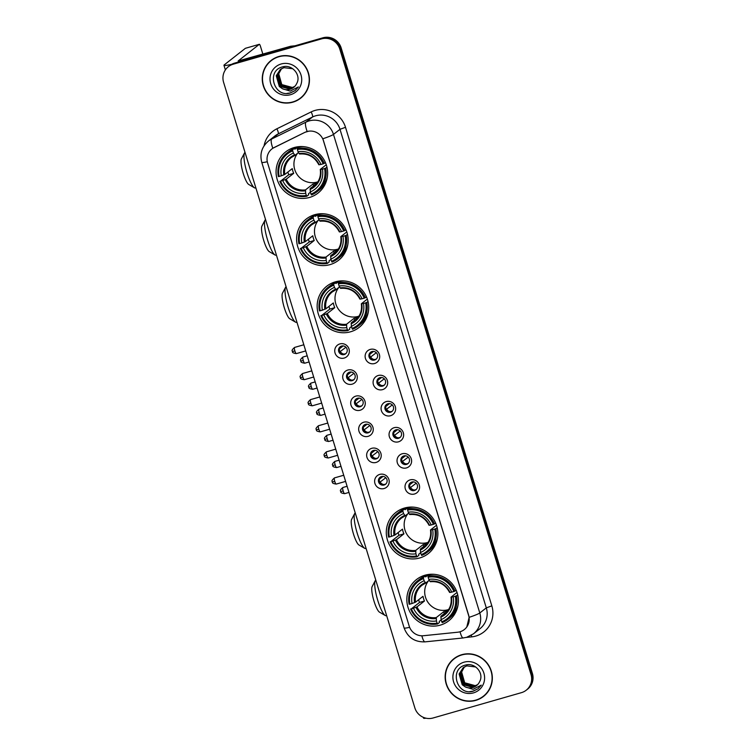 <?xml version="1.0" encoding="UTF-8"?>
<svg xmlns="http://www.w3.org/2000/svg" width="756" height="756" viewBox="0 0 756 756"><rect width="100%" height="100%" fill="white"/><g stroke="black" fill="none" stroke-linecap="round" stroke-linejoin="round"><path stroke-width="1.13" d="M424.985 575.212A26.195 25.534 -128.1 0 0 416.452 579.568A26.195 25.534 -128.1 0 0 409.846 611.793A26.195 25.534 -128.1 0 0 440.247 625.146A26.195 25.534 -128.1 0 0 448.78 620.789A26.195 25.534 -128.1 0 0 455.377 588.565A26.195 25.534 -128.1 0 0 424.985 575.212M314.761 214.695A26.195 25.534 -128.1 0 0 306.227 219.051A26.195 25.534 -128.1 0 0 299.622 251.275A26.195 25.534 -128.1 0 0 330.022 264.619A26.195 25.534 -128.1 0 0 338.556 260.272A26.195 25.534 -128.1 0 0 345.152 228.047A26.195 25.534 -128.1 0 0 314.761 214.695M335.295 281.865A26.195 25.534 -128.1 0 0 326.762 286.212A26.195 25.534 -128.1 0 0 320.166 318.437A26.195 25.534 -128.1 0 0 350.557 331.79A26.195 25.534 -128.1 0 0 359.091 327.442A26.195 25.534 -128.1 0 0 365.687 295.209A26.195 25.534 -128.1 0 0 335.295 281.865M404.441 508.051A26.195 25.534 -128.1 0 0 395.917 512.398A26.195 25.534 -128.1 0 0 389.312 544.622A26.195 25.534 -128.1 0 0 419.712 557.975A26.195 25.534 -128.1 0 0 428.246 553.628A26.195 25.534 -128.1 0 0 434.842 521.394A26.195 25.534 -128.1 0 0 404.441 508.051M294.226 147.524A26.195 25.534 -128.1 0 0 285.692 151.88A26.195 25.534 -128.1 0 0 279.087 184.105A26.195 25.534 -128.1 0 0 309.488 197.458A26.195 25.534 -128.1 0 0 318.021 193.101A26.195 25.534 -128.1 0 0 324.617 160.877A26.195 25.534 -128.1 0 0 294.226 147.524M344.178 358.06A7.409 7.229 51.9 0 1 335.05 352.986A7.409 7.229 51.9 0 1 339.86 343.923A7.409 7.229 51.9 0 1 348.998 348.988A7.409 7.229 51.9 0 1 344.178 358.06M341.599 346.068A4.451 4.338 -128.1 0 0 339.028 352.287A4.451 4.338 -128.1 0 0 345.634 353.808A4.451 4.338 -128.1 0 0 341.599 346.068M352.164 384.152A7.409 7.229 51.9 0 1 343.026 379.087A7.409 7.229 51.9 0 1 347.836 370.024A7.409 7.229 51.9 0 1 356.974 375.089A7.409 7.229 51.9 0 1 352.164 384.152M349.574 372.169A4.451 4.338 -128.1 0 0 347.004 378.378A4.451 4.338 -128.1 0 0 353.61 379.909A4.451 4.338 -128.1 0 0 349.574 372.169M360.139 410.243A7.409 7.229 51.9 0 1 351.011 405.178A7.409 7.229 51.9 0 1 355.821 396.116A7.409 7.229 51.9 0 1 364.95 401.181A7.409 7.229 51.9 0 1 360.139 410.243M357.55 398.261A4.451 4.338 -128.1 0 0 354.98 404.469A4.451 4.338 -128.1 0 0 361.595 406A4.451 4.338 -128.1 0 0 357.55 398.261M368.115 436.344A7.409 7.229 51.9 0 1 358.987 431.27A7.409 7.229 51.9 0 1 363.797 422.207A7.409 7.229 51.9 0 1 372.925 427.272A7.409 7.229 51.9 0 1 368.115 436.344M365.526 424.352A4.451 4.338 -128.1 0 0 362.956 430.57A4.451 4.338 -128.1 0 0 369.571 432.092A4.451 4.338 -128.1 0 0 365.526 424.352M376.091 462.436A7.409 7.229 51.9 0 1 366.962 457.371A7.409 7.229 51.9 0 1 371.772 448.308A7.409 7.229 51.9 0 1 380.901 453.373A7.409 7.229 51.9 0 1 376.091 462.436M373.502 450.453A4.451 4.338 -128.1 0 0 370.941 456.662A4.451 4.338 -128.1 0 0 377.546 458.193A4.451 4.338 -128.1 0 0 373.502 450.453M384.076 488.527A7.409 7.229 51.9 0 1 374.938 483.462A7.409 7.229 51.9 0 1 379.748 474.399A7.409 7.229 51.9 0 1 388.886 479.465A7.409 7.229 51.9 0 1 384.076 488.527M381.487 476.545A4.451 4.338 -128.1 0 0 378.917 482.753A4.451 4.338 -128.1 0 0 385.522 484.284A4.451 4.338 -128.1 0 0 381.487 476.545M374.57 363.532A7.409 7.229 51.9 0 1 365.441 358.467A7.409 7.229 51.9 0 1 370.251 349.404A7.409 7.229 51.9 0 1 379.38 354.469A7.409 7.229 51.9 0 1 374.57 363.532M371.98 351.549A4.451 4.338 -128.1 0 0 369.41 357.758A4.451 4.338 -128.1 0 0 376.025 359.289A4.451 4.338 -128.1 0 0 371.98 351.549M382.545 389.633A7.409 7.229 51.9 0 1 373.417 384.568A7.409 7.229 51.9 0 1 378.227 375.496A7.409 7.229 51.9 0 1 387.355 380.57A7.409 7.229 51.9 0 1 382.545 389.633M379.956 377.641A4.451 4.338 -128.1 0 0 377.386 383.859A4.451 4.338 -128.1 0 0 384.001 385.38A4.451 4.338 -128.1 0 0 379.956 377.641M390.521 415.724A7.409 7.229 51.9 0 1 381.393 410.659A7.409 7.229 51.9 0 1 386.203 401.597A7.409 7.229 51.9 0 1 395.331 406.662A7.409 7.229 51.9 0 1 390.521 415.724M387.932 403.742A4.451 4.338 -128.1 0 0 385.371 409.95A4.451 4.338 -128.1 0 0 391.977 411.481A4.451 4.338 -128.1 0 0 387.932 403.742M398.506 441.816A7.409 7.229 51.9 0 1 389.368 436.751A7.409 7.229 51.9 0 1 394.178 427.688A7.409 7.229 51.9 0 1 403.317 432.753A7.409 7.229 51.9 0 1 398.506 441.816M395.917 429.833A4.451 4.338 -128.1 0 0 393.347 436.042A4.451 4.338 -128.1 0 0 399.952 437.573A4.451 4.338 -128.1 0 0 395.917 429.833M406.482 467.917A7.409 7.229 51.9 0 1 397.354 462.852A7.409 7.229 51.9 0 1 402.164 453.78A7.409 7.229 51.9 0 1 411.292 458.854A7.409 7.229 51.9 0 1 406.482 467.917M403.893 455.925A4.451 4.338 -128.1 0 0 401.323 462.143A4.451 4.338 -128.1 0 0 407.928 463.664A4.451 4.338 -128.1 0 0 403.893 455.925M414.458 494.008A7.409 7.229 51.9 0 1 405.329 488.943A7.409 7.229 51.9 0 1 410.139 479.88A7.409 7.229 51.9 0 1 419.268 484.946A7.409 7.229 51.9 0 1 414.458 494.008M411.869 482.026A4.451 4.338 -128.1 0 0 409.298 488.234A4.451 4.338 -128.1 0 0 415.913 489.765A4.451 4.338 -128.1 0 0 411.869 482.026M346.05 353.439A4.451 4.338 51.9 0 1 340.606 346.494M354.025 379.54A4.451 4.338 51.9 0 1 348.582 372.595M362.001 405.632A4.451 4.338 51.9 0 1 356.558 398.686M369.977 431.723A4.451 4.338 51.9 0 1 364.534 424.777M377.962 457.824A4.451 4.338 51.9 0 1 372.51 450.878M385.938 483.916A4.451 4.338 51.9 0 1 380.495 476.97M376.431 358.92A4.451 4.338 51.9 0 1 370.988 351.975M384.407 385.012A4.451 4.338 51.9 0 1 378.964 378.076M392.392 411.113A4.451 4.338 51.9 0 1 386.94 404.167M400.368 437.204A4.451 4.338 51.9 0 1 394.925 430.258M408.344 463.296A4.451 4.338 51.9 0 1 402.901 456.359M416.32 489.397A4.451 4.338 51.9 0 1 410.877 482.451M304.914 132.376A13.343 13.003 51.9 0 1 323.464 140.682L468.625 615.469A13.343 13.003 51.9 0 1 457.73 632.214L423.417 635.73A13.343 13.003 51.9 0 1 409.223 626.176L267.615 163.012A13.343 13.003 51.9 0 1 274.154 147.514L305.037 132.281L309.006 131.109M278.879 56.492A23.965 23.36 -128.1 0 0 271.073 60.48A23.965 23.36 -128.1 0 0 265.025 89.964A23.965 23.36 -128.1 0 0 292.846 102.183A23.965 23.36 -128.1 0 0 300.652 98.195A23.965 23.36 -128.1 0 0 306.69 68.711A23.965 23.36 -128.1 0 0 278.879 56.492M271.423 60.206A23.965 23.36 -128.1 0 0 267.066 64.931M461.765 654.696A23.965 23.36 -128.1 0 0 453.959 658.674A23.965 23.36 -128.1 0 0 447.921 688.168A23.965 23.36 -128.1 0 0 475.732 700.387A23.965 23.36 -128.1 0 0 483.538 696.399A23.965 23.36 -128.1 0 0 489.586 666.905A23.965 23.36 -128.1 0 0 461.765 654.696M454.309 658.41A23.965 23.36 -128.1 0 0 449.952 663.135M267.293 161.737A17.293 1.417 -17 0 1 261.765 162.342C259.601 153.884 261.822 146.796 268.427 141.06A19.769 19.269 51.9 0 1 271.725 138.991L305.991 122.122A19.769 19.269 51.9 0 1 309.138 120.903A19.769 19.269 51.9 0 1 333.481 134.417A17.293 1.417 163 0 1 322.821 138.783L468.711 615.403L469.136 617.34L466.811 626.951M307.106 131.487L307.134 131.478A17.293 3.78 63.8 0 1 305.991 122.122L312.502 117.01L278.236 133.888A19.769 19.269 -128.1 0 0 274.938 135.957L268.427 141.06M228.388 66.67L229.777 65.583A14.827 14.449 -128.1 0 1 234.606 63.117L322.906 37.8A14.827 14.449 -128.1 0 1 341.164 47.93L532.404 673.454A14.827 14.449 -128.1 0 1 527.612 689.122L526.923 689.661A14.827 14.449 -128.1 0 0 531.714 674.002L340.474 48.478A14.827 14.449 -128.1 0 0 322.207 38.348L233.906 63.655A14.827 14.449 -128.1 0 0 229.077 66.122A14.827 14.449 -128.1 0 1 233.906 63.655L322.207 38.348A14.827 14.449 -128.1 0 1 340.474 48.478L531.714 674.002A14.827 14.449 -128.1 0 1 526.923 689.661L526.223 690.209A14.827 14.449 -128.1 0 0 531.014 674.541L339.775 49.027A14.827 14.449 -128.1 0 0 321.517 38.887L233.217 64.203A14.827 14.449 -128.1 0 0 223.596 82.328L414.836 707.852A14.827 14.449 -128.1 0 0 433.094 717.983L521.394 692.666A14.827 14.449 -128.1 0 0 526.223 690.209M264.08 145.814A24.712 24.088 51.9 0 1 276.876 128.794A4.942 1.077 -116.2 0 1 278.236 133.888L271.725 138.991A17.293 3.78 63.8 0 0 272.812 148.27L305.037 132.281M478.255 699.224A23.965 23.36 -128.1 0 0 483.887 696.125M295.369 101.03A23.965 23.36 -128.1 0 0 301.001 97.921M300.501 98.006A23.72 23.124 -128.1 0 0 306.482 68.815A23.72 23.124 -128.1 0 0 278.945 56.728A23.72 23.124 -128.1 0 0 271.224 60.669A23.72 23.124 -128.1 0 0 265.243 89.86A23.72 23.124 -128.1 0 0 292.77 101.947A23.72 23.124 -128.1 0 0 300.501 98.006L301.19 97.458A23.72 23.124 -128.1 0 0 305.358 93.196M294.594 86.581L292.062 87.668L281.525 84.814L278.454 74.022L281.355 68.787M294.717 86.458L292.345 87.45L281.799 84.596L278.728 73.804L281.506 68.701M294.075 87.072L290.965 88.537L280.419 85.674L277.357 74.882L280.769 69.165M294.207 86.949L291.24 88.32L280.703 85.456L277.632 74.674L280.911 69.07M282.479 88.745A11.17 10.886 -128.1 0 0 296.796 83.358C301.464 74.957 291.967 64.043 282.801 66.84C266.103 70.384 273.71 97.24 289.586 93.215L295.123 90.588L298.384 86.921L290.181 91.117L282.479 88.745L279.323 86.543L276.252 75.751L280.202 69.58L283.906 67.671L292.789 68.758M293.668 87.412L290.134 89.18L279.597 86.326L276.526 75.534L280.334 69.476M281.166 63.986A16.112 15.706 -128.1 0 0 270.714 83.68A16.112 15.706 -128.1 0 0 290.559 94.689A16.112 15.706 -128.1 0 0 301.011 74.995A16.112 15.706 -128.1 0 0 281.166 63.986M277.046 57.106A23.72 23.124 -128.1 0 0 271.914 60.121L271.224 60.669M295.161 90.559L290.502 92.903L286.911 93.413M231.761 64.279A19.769 1.625 163 0 1 223.965 65.309A19.769 1.625 163 0 1 224.277 64.855L245.379 48.318A2.466 0.51 -106 0 1 245.416 48.299A2.466 0.51 -106 0 1 245.464 48.289M262.89 54.224L260.47 46.333A2.466 0.51 74 0 0 259.355 44.302A2.466 0.51 74 0 0 259.317 44.32L238.14 60.971L290.597 46.277A2.466 2.41 51.9 0 1 291.013 46.201L295.048 45.785M483.386 696.2A23.72 23.124 -128.1 0 0 489.368 667.019A23.72 23.124 -128.1 0 0 461.84 654.932A23.72 23.124 -128.1 0 0 454.11 658.873A23.72 23.124 -128.1 0 0 448.128 688.054A23.72 23.124 -128.1 0 0 475.666 700.15A23.72 23.124 -128.1 0 0 483.386 696.2L484.086 695.662A23.72 23.124 -128.1 0 0 488.244 691.4M477.48 684.785L474.957 685.872L464.411 683.008L461.34 672.226L464.241 666.99M477.603 684.652L475.231 685.654L464.694 682.791L461.623 672.008L464.401 666.896M476.96 685.267L473.851 686.731L463.315 683.878L460.243 673.086L463.655 667.368M477.093 685.153L474.125 686.514L463.589 683.66L460.517 672.868L463.797 667.274M465.365 686.949A11.17 10.886 -128.1 0 0 479.682 681.553C484.36 673.152 474.862 662.237 465.687 665.034C448.988 668.587 456.596 695.435 472.472 691.409L478.009 688.792L481.279 685.125L473.067 689.321L465.365 686.949L462.209 684.738L459.138 673.955L463.088 667.784L466.792 665.875L475.675 666.962M476.554 685.607L473.02 687.384L462.483 684.52L459.412 673.738L463.23 667.68M464.052 662.18A16.112 15.706 -128.1 0 0 453.6 681.884A16.112 15.706 -128.1 0 0 473.445 692.893A16.112 15.706 -128.1 0 0 483.897 673.19A16.112 15.706 -128.1 0 0 464.052 662.18M459.931 655.301A23.72 23.124 -128.1 0 0 454.81 658.325L454.11 658.873M478.047 688.754L473.398 691.107L469.797 691.617M254.47 187.809L248.696 184.445A13.589 2.826 -106 0 1 243.224 173.379A13.589 2.826 -106 0 1 241.381 158.911L244.481 152.995A18.531 3.846 74 0 0 247.004 172.727A18.531 3.846 74 0 0 254.47 187.809A18.531 3.846 74 0 0 255.367 187.989L255.859 187.857M297.618 153.251A18.286 17.823 -128.1 0 0 317.87 181.837M310.414 192.213L308.505 193.706L308.665 194.812L306.813 196.267L306.35 195.454A23.521 22.935 -128.1 0 1 280.58 181.156L282.725 180.533A21.253 20.714 -128.1 0 0 305.679 193.271L305.509 189.879L312.975 184.029A18.286 17.823 -128.1 0 0 317.151 182.886M292.714 150.86L292.6 149.773A24.513 23.899 -128.1 0 0 286.902 153.062A24.513 23.899 -128.1 0 0 278.378 176.573L279.134 176.441A23.521 22.935 -128.1 0 1 292.714 150.86L293.385 153.043A21.253 20.714 -128.1 0 0 281.289 175.827L284.795 174.466L292.26 168.616A18.286 17.823 -128.1 0 0 293.697 173.332L286.24 179.181L282.725 180.533M298.507 152.551L294.953 155.339L293.385 153.043M280.58 181.156L288.783 174.74A23.474 22.878 51.9 0 1 287.838 172.084M292.6 149.773L294.453 148.318L294.897 149.206L298.034 146.749M317.151 191.646A24.513 23.899 -128.1 0 0 325.685 168.134L324.57 168.541A23.521 22.935 -128.1 0 1 311 194.122L311.463 194.935A24.513 23.899 -128.1 0 0 317.151 191.646L319.013 190.191A24.513 23.899 -128.1 0 0 327.282 177.424M294.453 148.318A24.513 23.899 -128.1 0 0 288.764 151.606L286.902 153.062M326.951 167.142L325.685 168.134M279.815 181.289A24.513 23.899 -128.1 0 0 306.813 196.267M311 194.122L310.329 191.939A21.253 20.714 -128.1 0 0 322.425 169.155L324.57 168.541M305.679 193.271L306.35 195.454M281.289 175.827L279.134 176.441M322.425 169.155L320.317 169.41L326.271 164.742M316.858 183.292L310.158 188.546L310.329 191.939M310.064 189.482A19.013 18.531 -128.1 0 0 320.695 169.457L320.317 169.41M294.906 155.358A18.286 17.823 -128.1 0 0 291.268 157.55L294.925 155.358L294.434 154.886A19.013 18.531 -128.1 0 0 283.802 174.91M303.128 146.617A24.513 23.899 -128.1 0 0 299.102 146.985L297.25 148.441L297.363 149.527A23.521 22.935 -128.1 0 1 323.133 163.825L324.239 163.428A24.513 23.899 -128.1 0 0 297.25 148.441M324.239 163.428L325.401 162.512M323.133 163.825L320.979 164.449A21.253 20.714 -128.1 0 0 298.025 151.71L297.363 149.527M298.025 151.71L299.083 153.553A19.013 18.531 -128.1 0 1 319.249 164.742L320.979 164.449M299.083 153.553L299.603 154.007L299.083 153.553M288.783 174.74L293.697 173.332M312.975 184.029L313.542 185.891M245.02 152.41A18.531 3.846 74 0 0 244.481 152.995M324.74 185.012A25.704 25.052 51.9 0 1 324.541 185.069A25.704 25.052 51.9 0 1 323.662 185.305M294.538 148.393A25.704 25.052 51.9 0 1 295.152 147.278M275.004 254.98L269.23 251.606A13.589 2.826 -106 0 1 263.759 240.55A13.589 2.826 -106 0 1 261.916 226.072L265.025 220.157A18.531 3.846 74 0 0 267.539 239.898A18.531 3.846 74 0 0 275.004 254.98A18.531 3.846 74 0 0 275.902 255.159L276.394 255.018M318.153 220.421A18.286 17.823 -128.1 0 0 338.404 248.998M330.948 259.374L329.04 260.867L329.2 261.973L327.348 263.428L326.885 262.625A23.521 22.935 -128.1 0 1 301.115 248.318L303.26 247.703A21.253 20.714 -128.1 0 0 326.214 260.442L326.044 257.04L333.509 251.19A18.286 17.823 -128.1 0 0 337.686 250.056M313.249 218.03L313.135 216.944A24.513 23.899 -128.1 0 0 307.437 220.232A24.513 23.899 -128.1 0 0 298.913 243.744L299.669 243.612A23.521 22.935 -128.1 0 1 313.249 218.03L313.92 220.204A21.253 20.714 -128.1 0 0 301.824 242.997L305.329 241.636L312.795 235.787A18.286 17.823 -128.1 0 0 314.231 240.502L306.775 246.352L303.26 247.703M319.041 219.722L315.488 222.51L313.92 220.204M301.115 248.318L309.317 241.911A23.474 22.878 51.9 0 1 308.382 239.255M313.135 216.944L314.987 215.488L315.432 216.377L318.569 213.91M337.686 258.807A24.513 23.899 -128.1 0 0 346.22 235.305L345.114 235.711A23.521 22.935 -128.1 0 1 331.534 261.292L331.997 262.096A24.513 23.899 -128.1 0 0 337.686 258.807L339.548 257.352A24.513 23.899 -128.1 0 0 347.817 244.585M314.987 215.488A24.513 23.899 -128.1 0 0 309.298 218.777L307.437 220.232M347.486 234.313L346.22 235.305M300.349 248.45A24.513 23.899 -128.1 0 0 327.348 263.428M331.534 261.292L330.863 259.11A21.253 20.714 -128.1 0 0 342.959 236.326L345.114 235.711M326.214 260.442L326.885 262.625M301.824 242.997L299.669 243.612M342.959 236.326L340.852 236.581L346.806 231.912M337.393 250.463L330.693 255.708L330.863 259.11M330.599 256.643A19.013 18.531 -128.1 0 0 341.23 236.628L340.852 236.581M315.488 222.51L314.969 222.056A19.013 18.531 -128.1 0 0 304.337 242.081M323.662 213.787A24.513 23.899 -128.1 0 0 319.637 214.156L317.785 215.611L317.898 216.698A23.521 22.935 -128.1 0 1 343.668 230.996L344.774 230.589A24.513 23.899 -128.1 0 0 317.785 215.611M344.774 230.589L345.936 229.682M343.668 230.996L341.523 231.61A21.253 20.714 -128.1 0 0 318.56 218.871L317.898 216.698M318.56 218.871L319.618 220.724A19.013 18.531 -128.1 0 1 339.784 231.912L341.523 231.61M319.618 220.724L320.138 221.177L319.618 220.724M309.317 241.911L314.231 240.502M333.509 251.19L334.076 253.062M265.554 219.58A18.531 3.846 74 0 0 265.025 220.157M345.275 252.173A25.704 25.052 51.9 0 1 345.076 252.239A25.704 25.052 51.9 0 1 344.197 252.466M315.072 215.564A25.704 25.052 51.9 0 1 315.687 214.449M295.539 322.15L289.765 318.777A13.589 2.826 -106 0 1 284.294 307.72A13.589 2.826 -106 0 1 282.451 293.243L285.56 287.327A18.531 3.846 74 0 0 288.074 307.068A18.531 3.846 74 0 0 295.539 322.15A18.531 3.846 74 0 0 296.437 322.33L296.928 322.188M338.688 287.582A18.286 17.823 -128.1 0 0 358.939 316.169M351.483 326.545L349.574 328.038L349.745 329.144L347.883 330.599L347.42 329.786A23.521 22.935 -128.1 0 1 321.65 315.488L323.795 314.874A21.253 20.714 -128.1 0 0 346.749 327.613L346.579 324.211L354.044 318.361A18.286 17.823 -128.1 0 0 358.231 317.227M333.783 285.192L333.67 284.114A24.513 23.899 -128.1 0 0 327.972 287.403A24.513 23.899 -128.1 0 0 319.448 310.914L320.204 310.782A23.521 22.935 -128.1 0 1 333.783 285.192L334.454 287.375A21.253 20.714 -128.1 0 0 322.358 310.158L325.874 308.807L333.33 302.958A18.286 17.823 -128.1 0 0 334.766 307.664L327.31 313.513L323.795 314.874M339.576 286.883L336.023 289.671L334.454 287.375M321.65 315.488L329.852 309.072A23.474 22.878 51.9 0 1 328.917 306.416M333.67 284.114L335.532 282.659L335.966 283.538L339.104 281.081M358.231 325.978A24.513 23.899 -128.1 0 0 366.755 302.466L365.649 302.873A23.521 22.935 -128.1 0 1 352.069 328.454L352.532 329.266A24.513 23.899 -128.1 0 0 358.231 325.978L360.083 324.522A24.513 23.899 -128.1 0 0 368.352 311.755M335.532 282.659A24.513 23.899 -128.1 0 0 329.833 285.948L327.972 287.403M368.021 301.474L366.755 302.466M320.884 315.621A24.513 23.899 -128.1 0 0 347.883 330.599M352.069 328.454L351.398 326.28A21.253 20.714 -128.1 0 0 363.494 303.487L365.649 302.873M346.749 327.613L347.42 329.786M322.358 310.158L320.204 310.782M363.494 303.487L361.387 303.751L367.34 299.083M357.928 317.624L351.228 322.878L351.398 326.28M351.134 323.814A19.013 18.531 -128.1 0 0 361.765 303.789L361.387 303.751M336.023 289.671L335.503 289.217A19.013 18.531 -128.1 0 0 324.872 309.242M344.197 280.958A24.513 23.899 -128.1 0 0 340.172 281.326L338.319 282.782L338.433 283.859A23.521 22.935 -128.1 0 1 364.203 298.166L365.309 297.76A24.513 23.899 -128.1 0 0 338.319 282.782M365.309 297.76L366.471 296.853M364.203 298.166L362.058 298.781A21.253 20.714 -128.1 0 0 339.104 286.042L338.433 283.859M339.104 286.042L340.153 287.885A19.013 18.531 -128.1 0 1 360.319 299.083L362.058 298.781M340.153 287.885L340.672 288.338L340.153 287.885M329.852 309.072L334.766 307.664M354.044 318.361L354.611 320.223M286.089 286.751A18.531 3.846 74 0 0 285.56 287.327M365.81 319.344A25.704 25.052 51.9 0 1 365.611 319.401A25.704 25.052 51.9 0 1 364.732 319.637M335.607 282.725A25.704 25.052 51.9 0 1 336.222 281.61M364.694 548.336L358.92 544.963A13.589 2.826 -106 0 1 353.449 533.906A13.589 2.826 -106 0 1 351.597 519.429L354.706 513.513A18.531 3.846 74 0 0 357.229 533.254A18.531 3.846 74 0 0 364.694 548.336A18.531 3.846 74 0 0 365.592 548.516L366.074 548.374M407.843 513.768A18.286 17.823 -128.1 0 0 428.085 542.354M420.629 552.731L418.729 554.224L418.89 555.329L417.038 556.785L416.575 555.972A23.521 22.935 -128.1 0 1 390.795 541.674L392.95 541.06A21.253 20.714 -128.1 0 0 415.904 553.798L415.734 550.396L423.199 544.547A18.286 17.823 -128.1 0 0 427.376 543.413M402.939 511.377L402.825 510.3A24.513 23.899 -128.1 0 0 397.127 513.589A24.513 23.899 -128.1 0 0 388.593 537.1L389.359 536.968A23.521 22.935 -128.1 0 1 402.939 511.377L403.6 513.56A21.253 20.714 -128.1 0 0 391.513 536.344L395.019 534.993L402.485 529.143A18.286 17.823 -128.1 0 0 403.921 533.849L396.465 539.699L392.95 541.06M408.731 513.069L405.178 515.857L403.6 513.56M390.795 541.674L399.007 535.257A23.474 22.878 51.9 0 1 398.062 532.602M402.825 510.3L404.677 508.845L405.121 509.724L408.259 507.267M427.376 552.163A24.513 23.899 -128.1 0 0 435.9 528.652L434.794 529.058A23.521 22.935 -128.1 0 1 421.215 554.639L421.678 555.452A24.513 23.899 -128.1 0 0 427.376 552.163L429.238 550.708A24.513 23.899 -128.1 0 0 437.507 537.941M404.677 508.845A24.513 23.899 -128.1 0 0 398.979 512.133L397.127 513.589M437.166 527.66L435.9 528.652M390.039 541.806A24.513 23.899 -128.1 0 0 417.038 556.785M421.215 554.639L420.553 552.466A21.253 20.714 -128.1 0 0 432.649 529.673L434.794 529.058M415.904 553.798L416.575 555.972M391.513 536.344L389.359 536.968M432.649 529.673L430.533 529.937L436.486 525.269M427.074 543.81L420.383 549.064L420.553 552.466M420.289 549.999A19.013 18.531 -128.1 0 0 430.92 529.975L430.533 529.937M405.121 515.885A18.286 17.823 -128.1 0 0 401.493 518.077L405.15 515.875L404.658 515.403A19.013 18.531 -128.1 0 0 394.027 535.428M413.352 507.144A24.513 23.899 -128.1 0 0 409.327 507.512L407.465 508.968L407.588 510.045A23.521 22.935 -128.1 0 1 433.358 524.352L434.464 523.946A24.513 23.899 -128.1 0 0 407.465 508.968M434.464 523.946L435.626 523.039M433.358 524.352L431.203 524.966A21.253 20.714 -128.1 0 0 408.249 512.228L407.588 510.045M408.249 512.228L409.298 514.071A19.013 18.531 -128.1 0 1 429.474 525.269L431.203 524.966M409.298 514.071L409.818 514.524L409.298 514.071M399.007 535.257L403.921 533.849M423.199 544.547L423.766 546.408M355.244 512.937A18.531 3.846 74 0 0 354.706 513.513M434.965 545.53A25.704 25.052 51.9 0 1 434.757 545.586A25.704 25.052 51.9 0 1 433.887 545.823M406.501 507.55L404.734 508.939A25.704 25.052 51.9 0 1 405.377 507.796M385.229 615.497L379.455 612.133A13.589 2.826 -106 0 1 373.984 601.077A13.589 2.826 -106 0 1 372.132 586.599L375.241 580.684A18.531 3.846 74 0 0 377.764 600.425A18.531 3.846 74 0 0 385.229 615.497A18.531 3.846 74 0 0 386.127 615.686L386.609 615.545M428.378 580.939A18.286 17.823 -128.1 0 0 448.62 609.525M441.173 619.901L439.264 621.394L439.425 622.5L437.573 623.955L437.11 623.142A23.521 22.935 -128.1 0 1 411.33 608.845L413.485 608.23A21.253 20.714 -128.1 0 0 436.439 620.959L436.269 617.567L443.734 611.717A18.286 17.823 -128.1 0 0 447.911 610.583M423.473 578.548L423.36 577.471A24.513 23.899 -128.1 0 0 417.662 580.759A24.513 23.899 -128.1 0 0 409.138 604.261L409.894 604.129A23.521 22.935 -128.1 0 1 423.473 578.548L424.135 580.731A21.253 20.714 -128.1 0 0 412.048 603.515L415.554 602.163L423.02 596.314A18.286 17.823 -128.1 0 0 424.456 601.02L417 606.87L413.485 608.23M429.266 580.239L425.713 583.027L424.135 580.731M411.33 608.845L419.542 602.428A23.474 22.878 51.9 0 1 418.597 599.773M423.36 577.471L425.212 576.006L425.656 576.894L428.794 574.437M447.911 619.334A24.513 23.899 -128.1 0 0 456.444 595.822L455.329 596.229A23.521 22.935 -128.1 0 1 441.75 621.81L442.213 622.623A24.513 23.899 -128.1 0 0 447.911 619.334L449.773 617.879A24.513 23.899 -128.1 0 0 458.041 605.112M425.212 576.006A24.513 23.899 -128.1 0 0 419.514 579.294L417.662 580.759M457.701 594.83L456.444 595.822M410.574 608.977A24.513 23.899 -128.1 0 0 437.573 623.955M441.75 621.81L441.088 619.627A21.253 20.714 -128.1 0 0 453.184 596.843L455.329 596.229M436.439 620.959L437.11 623.142M412.048 603.515L409.894 604.129M453.184 596.843L451.067 597.098L457.021 592.43M447.609 610.98L440.918 616.235L441.088 619.627M440.824 617.17A19.013 18.531 -128.1 0 0 451.455 597.145L451.067 597.098M425.713 583.027L425.193 582.574A19.013 18.531 -128.1 0 0 414.562 602.598M433.887 574.305A24.513 23.899 -128.1 0 0 429.862 574.673L428 576.138L428.123 577.215A23.521 22.935 -128.1 0 1 453.893 591.523L454.999 591.116A24.513 23.899 -128.1 0 0 428 576.138M454.999 591.116L456.161 590.2M453.893 591.523L451.738 592.137A21.253 20.714 -128.1 0 0 428.784 579.398L428.123 577.215M428.784 579.398L429.843 581.241A19.013 18.531 -128.1 0 1 450.009 592.439L451.738 592.137M429.843 581.241L430.362 581.695L429.843 581.241M419.542 602.428L424.456 601.02M443.734 611.717L444.301 613.579M375.779 580.107A18.531 3.846 74 0 0 375.241 580.684M455.499 612.7A25.704 25.052 51.9 0 1 455.292 612.757A25.704 25.052 51.9 0 1 454.422 612.993M425.297 576.081A25.704 25.052 51.9 0 1 425.911 574.966M369.835 354.224A5.434 5.301 -128.1 0 0 369.835 354.29L373.521 351.398M376.327 352.702L370.364 357.238M370.705 357.115A5.434 5.301 -128.1 0 0 373.974 359.506M377.811 380.315A5.434 5.301 -128.1 0 0 377.811 380.381L381.496 377.49M384.303 378.794L378.34 383.33M378.68 383.207A5.434 5.301 -128.1 0 0 381.96 385.598M385.787 406.407A5.434 5.301 -128.1 0 0 385.796 406.482L389.482 403.591M392.279 404.895L386.316 409.421M386.656 409.308A5.434 5.301 -128.1 0 0 389.935 411.699M393.772 432.508A5.434 5.301 -128.1 0 0 393.772 432.574L397.458 429.682M400.255 430.986L394.301 435.522M394.632 435.399A5.434 5.301 -128.1 0 0 397.911 437.79M401.748 458.599A5.434 5.301 -128.1 0 0 401.748 458.665L405.433 455.774M408.24 457.087L402.277 461.614M402.608 461.491A5.434 5.301 -128.1 0 0 405.887 463.882M409.724 484.69A5.434 5.301 -128.1 0 0 409.724 484.766L413.409 481.874M416.216 483.178L410.253 487.714M410.593 487.592A5.434 5.301 -128.1 0 0 413.872 489.982M339.453 348.743A5.434 5.301 -128.1 0 0 339.453 348.809L343.139 345.917M345.936 347.221L339.983 351.757M340.313 351.635A5.434 5.301 -128.1 0 0 343.593 354.025M347.429 374.834A5.434 5.301 -128.1 0 0 347.429 374.9L351.115 372.009M353.921 373.322L347.958 377.849M348.289 377.726A5.434 5.301 -128.1 0 0 351.568 380.117M355.405 400.935A5.434 5.301 -128.1 0 0 355.405 401.001L359.091 398.11M361.897 399.414L355.934 403.95M356.274 403.827A5.434 5.301 -128.1 0 0 359.544 406.218M363.381 427.027A5.434 5.301 -128.1 0 0 363.381 427.093L367.066 424.201M369.873 425.505L363.91 430.041M364.25 429.918A5.434 5.301 -128.1 0 0 367.529 432.309M371.357 453.118A5.434 5.301 -128.1 0 0 371.366 453.184L375.052 450.302M377.849 451.606L371.886 456.133M372.226 456.01A5.434 5.301 -128.1 0 0 375.505 458.401M379.342 479.219A5.434 5.301 -128.1 0 0 379.342 479.285L383.027 476.393M385.825 477.697L379.871 482.233M380.202 482.111A5.434 5.301 -128.1 0 0 383.481 484.502M426.006 718.2A19.769 1.625 163 0 1 423.558 718.153L423.303 717.331M491.825 605.858L486.306 607.871L339.992 129.314A19.769 19.269 -128.1 0 0 315.649 115.8A19.769 19.269 -128.1 0 0 312.502 117.01A4.942 1.077 -116.2 0 0 311.151 111.926A24.712 24.088 51.9 0 1 345.511 127.301L491.825 605.858A24.712 24.088 51.9 0 1 475.789 636.07A24.712 24.088 51.9 0 1 471.64 636.873L466.178 637.431M479.918 628.756A19.769 19.269 -128.1 0 0 486.306 607.871L479.795 612.984A19.769 19.269 51.9 0 1 473.407 633.868L479.918 628.756M469.136 617.34A17.293 1.417 -17 0 0 479.795 612.984L333.481 134.417L339.992 129.314L345.511 127.301M409.639 627.338A17.293 1.417 163 0 1 404.11 627.943L261.765 162.342M421.857 635.796A17.293 3.289 84.2 0 0 425.042 641.863C414.751 642.194 407.777 637.554 404.11 627.943M460.054 631.761A17.293 3.289 84.2 0 0 463.277 637.951L425.042 641.863M276.876 128.794L311.151 111.926M531.014 674.541L532.404 673.454M339.775 49.027L341.164 47.93M321.517 38.887L322.906 37.8M233.217 64.203L234.606 63.117M471.385 635.257A4.942 0.936 -95.8 0 1 471.64 636.873M289.019 47.515L290.597 46.277M259.317 44.32L245.379 48.318M291.013 46.201L289.51 47.373M286.24 179.181A18.286 17.823 -128.1 0 0 305.509 189.879M291.268 157.55A18.286 17.823 -128.1 0 0 284.795 174.466M285.248 179.616A19.013 18.531 -128.1 0 0 305.415 190.814M310.158 188.546A18.286 17.823 -128.1 0 0 320.327 169.495M306.775 246.352A18.286 17.823 -128.1 0 0 326.044 257.04M315.441 222.529A18.286 17.823 -128.1 0 0 305.329 241.636M305.783 246.787A19.013 18.531 -128.1 0 0 325.949 257.976M330.693 255.708A18.286 17.823 -128.1 0 0 340.861 236.656M327.31 313.513A18.286 17.823 -128.1 0 0 346.579 324.211M332.347 291.892L335.995 289.69A18.286 17.823 -128.1 0 0 325.874 308.807M326.318 313.957A19.013 18.531 -128.1 0 0 346.484 325.146M351.228 322.878A18.286 17.823 -128.1 0 0 361.396 303.827M396.465 539.699A18.286 17.823 -128.1 0 0 415.734 550.396M401.493 518.077A18.286 17.823 -128.1 0 0 395.019 534.993M395.464 540.143A19.013 18.531 -128.1 0 0 415.639 551.332M420.383 549.064A18.286 17.823 -128.1 0 0 430.551 530.013M417 606.87A18.286 17.823 -128.1 0 0 436.269 617.567M422.028 585.238L425.685 583.046A18.286 17.823 -128.1 0 0 415.554 602.163M415.998 607.304A19.013 18.531 -128.1 0 0 436.174 618.502M440.918 616.235A18.286 17.823 -128.1 0 0 451.086 597.183M303.279 360.555A3.213 0.671 -106 0 1 302.967 357.021C298.592 360.848 301.446 360.517 300.775 361.047L303.279 360.555A3.213 0.671 -106 0 0 304.734 363.201L309.081 361.954M300.831 360.971L300.775 361.047C301.606 361.066 299.045 362.313 304.734 363.201M311.264 386.647A3.213 0.671 -106 0 1 310.943 383.112C306.577 386.94 309.421 386.609 308.75 387.148L311.264 386.647A3.213 0.671 -106 0 0 312.71 389.293L317.057 388.045M308.807 387.072L308.75 387.148C309.582 387.157 307.03 388.404 312.71 389.293M319.24 412.738A3.213 0.671 -106 0 1 318.919 409.213C314.553 413.041 317.397 412.7 316.736 413.239L319.24 412.738A3.213 0.671 -106 0 0 320.686 415.384L325.042 414.137M316.783 413.163L316.736 413.239C317.558 413.258 315.006 414.505 320.686 415.384M327.216 438.839A3.213 0.671 -106 0 1 326.894 435.305C322.529 439.132 325.373 438.801 324.711 439.33L327.216 438.839A3.213 0.671 -106 0 0 328.671 441.485L333.018 440.238M324.759 439.264L324.711 439.33C325.534 439.349 322.982 440.597 328.671 441.485M335.191 464.931A3.213 0.671 -106 0 1 334.87 461.396C330.504 465.224 333.349 464.893 332.687 465.431L335.191 464.931A3.213 0.671 -106 0 0 336.647 467.577L340.994 466.329M332.735 465.356L332.687 465.431C333.509 465.441 330.958 466.688 336.647 467.577M343.177 491.022A3.213 0.671 -106 0 1 342.855 487.497C338.48 491.324 341.334 490.984 340.663 491.523L343.177 491.022A3.213 0.671 -106 0 0 344.623 493.668L348.97 492.421M340.72 491.447L340.663 491.523C341.495 491.542 338.943 492.789 344.623 493.668M294.887 350.964A3.213 0.671 -106 0 1 294.566 347.429C290.191 351.256 293.045 350.926 292.374 351.464L294.887 350.964A3.213 0.671 -106 0 0 296.333 353.61L305.707 350.926M292.43 351.389L292.374 351.464C293.205 351.474 290.654 352.721 296.333 353.61M302.863 377.055A3.213 0.671 -106 0 1 302.542 373.53C298.176 377.357 301.02 377.017 300.359 377.556L302.863 377.055A3.213 0.671 -106 0 0 304.309 379.701L313.683 377.017M300.406 377.48L300.359 377.556C301.181 377.575 298.629 378.822 304.309 379.701M310.839 403.156A3.213 0.671 -106 0 1 310.518 399.622C306.152 403.449 308.996 403.118 308.335 403.647L310.839 403.156A3.213 0.671 -106 0 0 312.294 405.802L321.669 403.109M308.382 403.581L308.335 403.647C309.157 403.666 306.605 404.914 312.294 405.802M318.815 429.247A3.213 0.671 -106 0 1 318.493 425.713C314.127 429.54 316.972 429.21 316.31 429.748L318.815 429.247A3.213 0.671 -106 0 0 320.27 431.893L329.644 429.21M316.358 429.673L316.31 429.748C317.133 429.758 314.581 431.005 320.27 431.893M326.8 455.339A3.213 0.671 -106 0 1 326.479 451.814C322.103 455.641 324.957 455.301 324.286 455.84L326.8 455.339A3.213 0.671 -106 0 0 328.246 457.985L337.62 455.301M324.343 455.764L324.286 455.84C325.118 455.859 322.566 457.106 328.246 457.985M334.776 481.44A3.213 0.671 -106 0 1 334.454 477.905C330.089 481.733 332.933 481.402 332.262 481.931L334.776 481.44A3.213 0.671 -106 0 0 336.222 484.086L345.596 481.392M332.319 481.865L332.262 481.931C333.094 481.95 330.542 483.197 336.222 484.086M463.277 637.951L466.688 637.289L473.407 633.868M225.373 69.921L223.965 65.309M245.416 48.299L259.355 44.302M325.25 183.973L323.785 185.125M313.844 186.326C319.023 181.988 321.168 176.365 320.27 169.467M296.286 147.033L294.509 148.412M299.546 154.026C308.212 153.307 314.647 156.889 318.834 164.761M345.785 251.143L344.32 252.296M334.379 253.496C339.557 249.149 341.703 243.536 340.805 236.637M311.803 224.721L315.46 222.519M316.821 214.194L315.044 215.583M320.081 221.196C328.747 220.478 335.182 224.05 339.368 231.931M366.32 318.314L364.855 319.457M354.914 320.667C360.092 316.32 362.237 310.697 361.34 303.799M337.356 281.364L335.579 282.753M340.616 288.367C349.281 287.649 355.717 291.221 359.903 299.092M435.475 544.5L434.01 545.643M424.059 546.853C429.238 542.506 431.383 536.883 430.495 529.984M409.771 514.553C418.437 513.834 424.863 517.406 429.058 525.278M456.01 611.661L454.545 612.814M444.594 614.023C449.782 609.676 451.918 604.053 451.03 597.155M427.036 574.721L425.269 576.11M430.306 581.723C438.971 580.995 445.397 584.577 449.593 592.449M302.967 357.021L307.201 355.802M310.943 383.112L315.176 381.903M318.919 409.213L323.162 407.994M326.894 435.305L331.137 434.086M334.87 461.396L339.113 460.187M342.855 487.497L347.089 486.278M294.566 347.429L303.827 344.774M302.542 373.53L311.812 370.875M310.518 399.622L319.788 396.966M318.493 425.713L327.764 423.058M326.479 451.814L335.74 449.159M334.454 477.905L343.725 475.25"/></g></svg>
